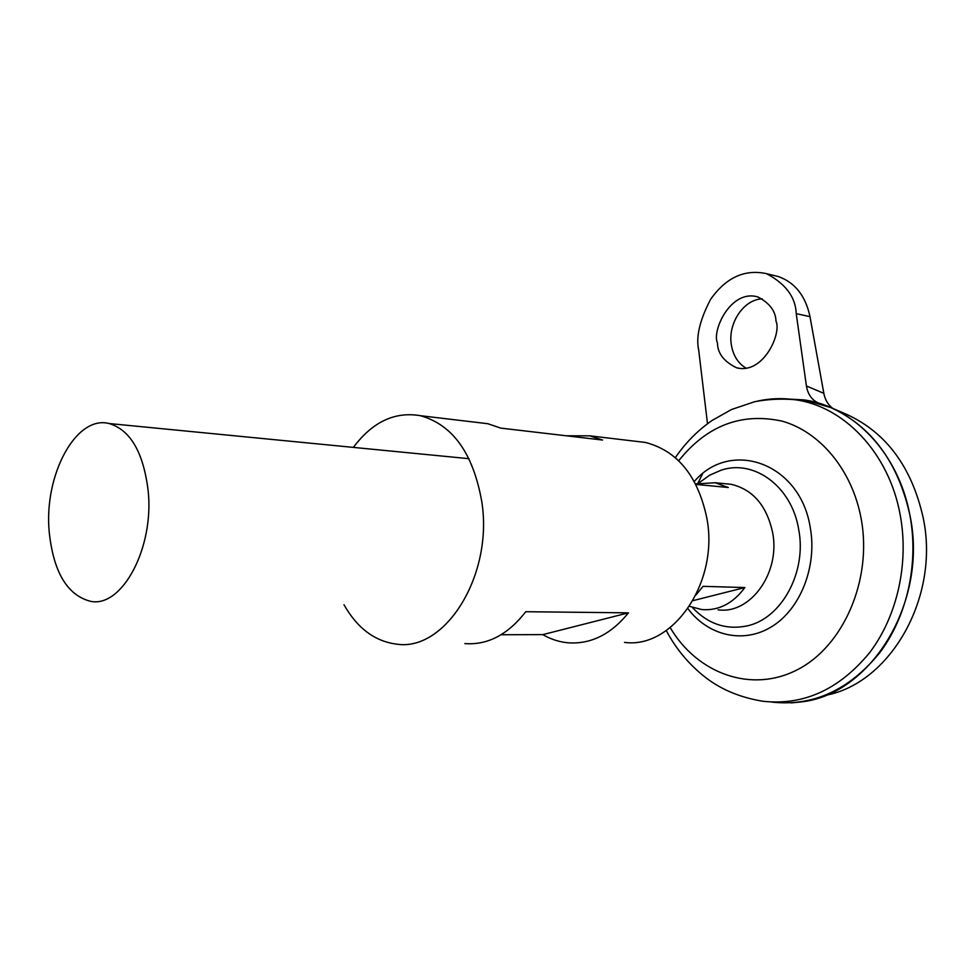 <?xml version="1.0" encoding="UTF-8"?>
<svg xmlns="http://www.w3.org/2000/svg" width="975" height="975" viewBox="0 0 975 975"><rect width="100%" height="100%" fill="white"/><g stroke="black" fill="none" stroke-linecap="round" stroke-linejoin="round"><path stroke-width="1.46" d="M762.267 298.85C743.389 299.301 727.277 324.163 731.482 345.613C733.432 356.046 738.331 363.59 746.168 368.233M775.99 321.165C781.828 333.06 763.571 374.644 736.698 367.831C723.986 361.676 717.576 353.377 717.478 342.944C711.592 331.073 730.726 288.832 757.831 296.948C769.628 303.079 775.686 311.147 775.99 321.165M695.65 483.929L715.162 482.747L728.288 487.5L695.894 484.417M49.189 531.728C43.826 475.239 75.916 414.789 109.151 423.54C130.394 429.951 143.41 452.351 148.163 490.742C154.355 548.096 121.863 608.107 90.529 601.319C67.177 595.189 53.393 571.984 49.189 531.728M724.462 483.649L731.226 484.307C752.956 489.523 766.752 505.659 772.651 532.679C780.597 572.898 750.226 614.603 718.088 609.814M785.557 398.921L802.998 399.835L785.631 398.921M784.899 398.885L803.424 399.847C852.808 405.953 898.633 452.912 909.919 515.324C918.998 563.538 907.103 616.7 879.426 653.14C848.896 690.227 813.065 706.534 771.932 702.098M698.636 483.125L709.581 475.227L720.988 470.242C753.846 458.872 791.883 486.33 798.72 529.596C807.032 572.41 781.182 619.113 746.704 625.987C725.912 630.082 707.813 623.903 692.384 607.474M697.881 483.308L702.536 473.862M784.973 398.897L794.43 399.653C843.497 405.746 889.005 452.607 900.181 514.873C909.188 563.014 897.317 616.09 869.773 652.47C839.378 689.483 803.729 705.742 762.84 701.257C738.94 697.32 718.843 688.594 702.524 675.066C687.521 662.695 675.431 647.863 666.266 630.569M805.521 400.164L831.09 407.684C871.869 426.611 898.158 462.491 909.955 515.324C928.407 602.05 870.614 695.37 800.268 702.024L791.127 702.902M846.312 414.229L847.08 414.558C886.458 432.827 911.832 467.269 923.203 517.859C940.095 597.212 890.212 683.633 825.398 695.346M788.751 399.104L802.181 399.811M707.509 423.735L698.673 349.94C695.797 336.948 699.77 320.08 710.604 299.337C726.034 277.509 744.668 268.954 766.533 273.67C785.716 283.859 795.612 297.18 796.222 313.633L806.422 385.978L823.838 393.352L809.993 316.68C805.582 295.925 795.052 282.555 778.416 276.571L773.041 275.267M823.838 393.352C825.082 399.811 828.055 404.82 832.747 408.391M692.957 600.649L744.863 587.547C733.042 603.476 718.721 610.825 701.878 609.594L689.471 606.328M696.016 594.896L703.072 586.341L744.863 587.547M818.598 403.089L818.318 402.967C811.761 399.921 807.8 394.253 806.422 385.978M566.195 435.788L589.826 435.837L602.55 440.042L500.663 428.098L487.89 423.723L477.592 422.492M353.389 447.403C372.45 421.895 394.778 411.328 420.396 415.691C452.875 424.783 473.362 453.594 481.857 502.137C493.301 575.591 445.014 651.983 396.472 644.122C374.79 641.306 357.301 628.193 343.992 604.744M635.237 441.236L645.45 442.455C677.625 450.877 698.137 476.288 706.96 518.676C718.989 582.697 672.701 649.106 624.512 642.391M464.868 643.61C487.683 645.255 507.975 634.628 525.744 611.715L628.461 612.836C610.972 634.359 590.862 644.353 568.157 642.818C559.26 642.001 550.814 639.271 542.807 634.628L501.138 634.737M542.807 634.628L628.461 612.836M757.648 401.066C769.763 398.409 782.023 397.934 794.43 399.653C780.987 398.556 767.764 399.226 754.747 401.688L731.433 409.537L711.945 420.554C697.552 430.609 685.352 442.979 675.334 457.665M678.697 460.761C706.863 425.551 741.329 412.34 782.108 421.139C819.914 431.681 852.223 470.023 861.144 518.627C872.564 579.54 843.546 646.303 797.294 669.764C751.103 693.652 697.223 673.42 670.203 627.656M694.322 481.455C730.677 438.665 800.438 462.784 810.31 527.889C817.221 566.512 800.475 608.875 772.017 626.486C743.584 644.292 708.252 635.834 687.899 608.656M796.222 313.633L809.993 316.68M736.698 367.831L740.037 368.416M109.151 423.54L469.012 458.689M715.162 482.747L731.226 484.307M847.08 414.558L831.09 407.684M766.533 273.67L778.416 276.571M420.396 415.691L487.89 423.723M589.826 435.837L645.45 442.455"/></g></svg>
